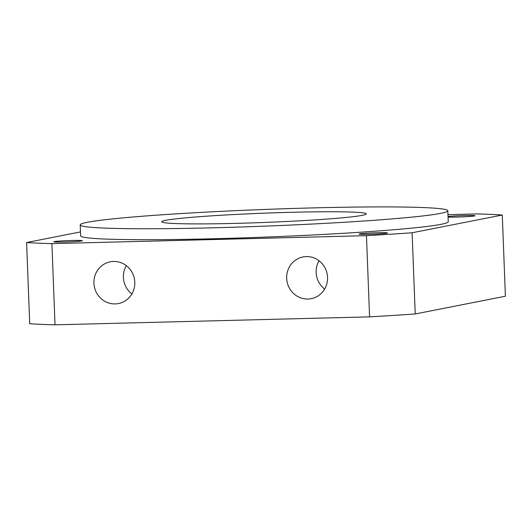 <?xml version="1.0" encoding="UTF-8"?>
<svg xmlns="http://www.w3.org/2000/svg" width="532" height="532" viewBox="0 0 532 532"><rect width="100%" height="100%" fill="white"/><g stroke="black" fill="none" stroke-linecap="round" stroke-linejoin="round"><path stroke-width="0.8" d="M448.07 217.089A14.244 0.645 -2.2 0 0 456.855 217.083A14.244 0.645 -2.2 0 0 475.016 215.759A14.244 0.645 -2.2 0 0 464.702 215.533A14.244 0.645 -2.2 0 0 448.044 216.504M64.179 242.02A14.244 0.645 -2.2 0 0 82.334 240.703A14.244 0.645 -2.2 0 0 72.026 240.477A14.244 0.645 -2.2 0 0 53.865 241.794A14.244 0.645 -2.2 0 0 64.179 242.02M369.361 234.299A14.244 0.645 -2.2 0 0 387.522 232.976A14.244 0.645 -2.2 0 0 377.208 232.75A14.244 0.645 -2.2 0 0 359.053 234.073A14.244 0.645 -2.2 0 0 369.361 234.299M286.682 278.329A21.273 20.416 -101.1 0 0 311.22 298.678A21.273 20.416 -101.1 0 0 327.546 277.292A21.273 20.416 -101.1 0 0 303.007 256.936A21.273 20.416 -101.1 0 0 286.682 278.329M319.067 260.773A21.273 20.416 -101.1 0 0 316.154 272.524A21.273 20.416 -101.1 0 0 324.633 289.049M93.931 283.204A21.273 20.416 -101.1 0 0 118.47 303.559A21.273 20.416 -101.1 0 0 134.796 282.173A21.273 20.416 -101.1 0 0 110.257 261.817A21.273 20.416 -101.1 0 0 93.931 283.204M126.317 265.654A21.273 20.416 -101.1 0 0 123.404 277.405A21.273 20.416 -101.1 0 0 131.883 293.923M314.671 207.859A183.939 8.346 -2.2 0 0 80.212 224.89A183.939 8.346 -2.2 0 0 213.365 227.796A183.939 8.346 -2.2 0 0 447.824 210.765A183.939 8.346 -2.2 0 0 314.671 207.859M447.824 210.765L448.243 221.718A183.939 8.346 177.8 0 1 213.784 238.748A183.939 8.346 177.8 0 1 80.638 235.842L80.212 224.89M292.201 212.281A102.337 4.642 177.8 0 1 366.282 213.897A102.337 4.642 177.8 0 1 235.836 223.374A102.337 4.642 177.8 0 1 161.755 221.758A102.337 4.642 177.8 0 1 292.201 212.281M369.58 316.866L55.022 324.826A258.991 11.744 -2.2 0 1 29.719 323.722L26.6 242.532A258.991 11.744 -2.2 0 0 51.903 243.636L366.462 235.669L369.58 316.866A258.991 11.744 -2.2 0 0 415.219 313.966L505.4 296.218L502.281 215.028A258.991 11.744 -2.2 0 0 476.978 213.924L447.977 214.655M26.6 242.532L80.485 231.925M51.903 243.636L55.022 324.826M366.462 235.669A258.991 11.744 -2.2 0 0 412.101 232.77L415.219 313.966M412.101 232.77L502.281 215.028"/></g></svg>
